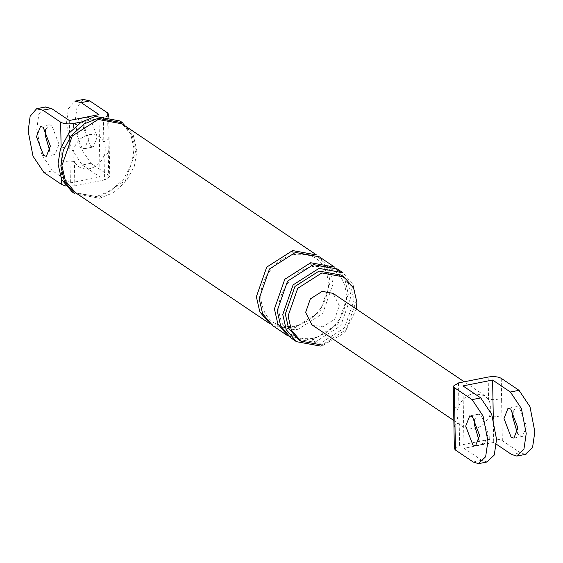 <?xml version="1.0" encoding="UTF-8"?>
<svg xmlns="http://www.w3.org/2000/svg" width="563" height="563" viewBox="0 0 563 563"><rect width="100%" height="100%" fill="white"/><g stroke="black" fill="none" stroke-linecap="round" stroke-linejoin="round"><path stroke-width="0.42" stroke-dasharray="2.81 2.11" d="M454.348 448.591L459.598 445.298L489.261 439.421C494.75 438.577 499.107 439.006 502.337 440.709L520.113 452.694L525.385 454.334M513.111 411.532L516.623 406.627L519.325 407.33L526.518 426.191L522.52 436.388L519.818 435.685L517.404 433.193M502.337 440.709L501.936 417.936C498.705 416.24 494.349 415.811 488.86 416.648C491.436 410.504 491.337 404.896 488.571 399.814L484.708 395.606L473.574 393.453C467.03 395.015 462.139 399.097 458.908 405.691L453.644 408.858M501.936 417.936L501.64 401.102C498.417 399.399 494.054 398.97 488.571 399.814L488.17 377.041M458.514 382.924L458.908 405.691C456.333 411.835 456.431 417.443 459.204 422.531L453.94 425.691M487.094 461.92L481.822 460.288L464.046 448.296L493.709 442.419L496.453 444.27M493.301 419.02L493.709 442.419M459.598 445.298L459.204 422.531L463.067 426.74L474.194 428.893C480.746 427.331 485.63 423.249 488.86 416.648L489.261 439.421M462.955 385.915L464.046 448.296M311.881 324.802L322.789 326.807L334.612 319.249L339.327 305.744L333.078 293.365M474.82 419.118L478.332 414.22L481.034 414.917L488.227 433.777L484.229 443.975L481.527 443.271L479.113 440.78M61.67 179.688L61.332 160.188C64.555 161.884 68.918 162.313 74.4 161.475C77.553 167.338 82.557 169.766 89.411 168.745C96.259 167.049 101.143 162.665 104.064 155.592L109.328 152.432L108.244 150.884L108.673 175.276L90.889 163.291L79.932 146.866L75.069 121.798L77.061 106.935L83.528 99.44M61.332 160.188L61.093 146.591C64.323 148.287 68.679 148.716 74.168 147.872C72.458 152.763 72.536 157.295 74.4 161.475L74.83 185.867L104.486 179.984L104.064 155.592C105.774 150.708 105.689 146.176 103.824 141.996L109.088 138.836M108.673 175.276L109.75 176.824L109.088 138.829L108.012 137.288L108.244 150.884M90.594 146.274L83.401 127.414L87.399 117.217L90.101 117.92L97.293 136.781L93.296 146.978L90.594 146.274M81.551 121.939L103.402 117.604L107.491 116.119M103.402 117.604L103.824 141.996C100.678 136.126 95.675 133.705 88.82 134.719C81.973 136.422 77.089 140.806 74.168 147.872L73.816 127.864M90.889 163.291L82.261 165.001L71.297 148.576L66.441 123.508L68.433 108.645L74.9 101.15M82.261 165.001L100.045 176.986L70.382 182.869L52.605 170.878L41.641 154.459L36.778 129.384L38.777 114.528L45.237 107.033M98.954 114.606L100.045 176.986M81.966 147.985L74.773 129.124L78.771 118.934L81.473 119.63L88.665 138.491L84.668 148.688L81.966 147.985M109.75 176.824L104.486 179.984M74.83 185.867L65.66 185.952M69.291 120.489L70.382 182.869M52.303 153.868L55.005 154.565L59.002 144.374L51.81 125.514L49.108 124.81L45.596 129.715M323.106 345.232L344.591 332.902L356.379 309.073M320.375 346.055L346.301 329.496L356.639 299.889L353.17 284.723L342.937 272.752M298.073 339.278L320.333 343.36L344.457 327.955L354.078 300.396L350.848 286.278L341.326 275.138M74.921 193.756L99.538 198.267L113.48 192.687L126.218 181.23L134.444 166.001L136.858 150.75L133.29 135.141L122.748 122.825M75.604 192.75L99.517 197.134L125.436 180.582L135.782 150.968L132.312 135.803L122.072 123.832M290.909 337.92L314.823 342.311L340.742 325.752L351.087 296.138L347.617 280.972L337.378 269.001M288.129 336.048L312.043 340.432L337.969 323.88L348.307 294.266L344.837 279.1L334.598 267.129M270.071 323.873L293.985 328.257L319.911 311.705L330.249 282.091L326.779 266.925L316.54 254.955M272.851 325.745L296.764 330.136L322.683 313.577L333.029 283.963L329.559 268.797L319.32 256.827M73.563 192.778L96.759 196.396L110.7 190.815L123.438 179.358L131.665 164.129L134.078 148.878L130.51 133.269L119.975 120.954M501.64 401.102L501.246 378.329M473.194 461.998L481.822 460.288M511.485 454.404L520.113 452.694M107.582 112.896L108.012 137.288M43.977 172.588L52.605 170.878M314.823 342.311L313.38 338.539L312.845 338.398L312.043 340.432M313.464 264.617L312.69 266.644L311.177 265.145M296.764 330.136L295.322 326.364L294.787 326.223L293.985 328.257M295.406 252.442L294.632 254.469L293.119 252.97M478.332 414.22L469.704 415.93M475.601 445.685L484.229 443.975M453.764 420.47L463.286 426.895M484.483 395.451L464.222 381.791M516.623 406.627L507.995 408.337M513.892 438.098L522.52 436.388M108.694 116.323L109.088 138.829M87.399 117.217L78.771 118.934M84.668 148.688L93.296 146.978M49.108 124.81L40.48 126.52M46.377 156.275L55.005 154.565M312.845 338.398C293.161 340.509 281.852 331.48 278.903 311.325C277.172 291.803 293.879 269.761 312.669 266.658C334.612 264.814 345.9 275.567 346.548 298.932C343.303 319.742 332.071 332.902 312.845 338.398M294.787 326.223C275.103 328.335 263.794 319.305 260.845 299.15C259.114 279.628 275.821 257.587 294.611 254.483C316.554 252.639 327.849 263.393 328.489 286.757C325.245 307.567 314.013 320.727 294.787 326.223"/><path stroke-width="0.84" d="M453.947 425.818L455.017 427.233L455.418 450.006L473.194 461.998L478.466 463.638L485.644 456.734L487.931 441.11L483.068 416.036L472.111 399.617L454.327 387.625L453.257 386.211L458.514 382.924L488.17 377.041C493.66 376.204 498.016 376.626 501.246 378.329L519.023 390.314L529.987 406.739L534.85 431.807L532.563 447.437L525.385 454.334M517.404 433.193L512.626 416.824L513.111 411.532M472.406 416.627L479.599 435.488L475.601 445.685L472.899 444.981L465.707 426.121L469.704 415.93L472.406 416.627M453.658 408.984L454.728 410.399L455.017 427.233M496.453 444.27L511.485 454.404L516.75 456.044L523.935 449.147L526.222 433.517L521.359 408.449L510.395 392.024L492.618 380.039L462.955 385.915L480.739 397.907L491.703 414.326L496.559 439.4L494.272 455.024L487.094 461.92M492.618 380.039L493.301 419.02M511.19 437.395L513.892 438.098L517.89 427.901L510.697 409.041L507.995 408.337L503.998 418.534L511.19 437.395M464.222 381.791L333.078 293.365L322.17 291.36L310.34 298.911L305.625 312.423L311.881 324.802L453.764 420.47M455.418 450.006L454.348 448.591M479.113 440.78L474.335 424.411L474.82 419.118M107.491 116.119L108.659 114.444L107.582 112.896L89.806 100.911L81.178 102.621L98.954 114.606L69.291 120.489L51.514 108.497L45.237 107.033M83.528 99.44L89.806 100.911M65.66 185.952L61.754 184.58L43.977 172.588L33.013 156.169L28.15 131.095L30.149 116.238L36.609 108.743L42.887 110.207L60.663 122.199C63.893 123.895 68.25 124.324 73.739 123.487L81.551 121.939M74.9 101.15L81.178 102.621M45.596 129.715L45.11 135.007L49.889 151.377M356.379 309.073L356.858 302.268L353.627 288.15L344.099 277.01L321.846 272.928L297.721 288.34L288.101 315.899L291.324 330.009L300.853 341.15L323.106 345.232M296.462 341.671L290.909 337.92L280.67 325.949L277.2 310.783L287.545 281.169L313.464 264.617L337.378 269.001L342.937 272.752L319.024 268.361L293.098 284.92L282.76 314.534L286.229 329.7L296.462 341.671L320.375 346.055M344.099 277.01L341.326 275.138L319.066 271.056L294.942 286.461L285.321 314.027L288.552 328.138L298.073 339.278L300.853 341.15M72.148 191.884L61.613 179.562L58.038 163.953L60.452 148.709L68.679 133.473L81.417 122.016L95.358 116.435L119.975 120.954L122.748 122.825L98.138 118.307L84.197 123.895L71.459 135.352L63.232 150.581L60.818 165.825L64.386 181.434L74.921 193.756L72.148 191.884L73.563 192.778M122.072 123.832L98.159 119.447L72.24 136L61.895 165.613L65.364 180.779L75.604 192.75L270.071 323.873L259.832 311.902L256.369 296.736L266.707 267.122L292.626 250.57L316.54 254.955L122.072 123.832M43.182 127.224L50.374 146.084L46.377 156.275L43.675 155.578L36.482 136.718L40.48 126.52L43.182 127.224M310.685 262.745L284.765 279.297L274.42 308.911L277.89 324.077L288.129 336.048L272.851 325.745L262.611 313.774L259.142 298.608L269.487 268.994L295.406 252.442L319.32 256.827L334.598 267.129L310.685 262.745L311.177 265.145M454.327 387.625L454.728 410.399M472.111 399.617L480.739 397.907M510.395 392.024L519.023 390.314M73.739 123.487L73.816 127.864M61.093 146.591L60.663 122.199M61.754 184.58L61.67 179.688M42.887 110.207L51.514 108.497M293.119 252.97L292.626 250.57M454.341 448.465L453.25 386.084M479.141 463.539L487.769 461.829M517.432 455.953L526.06 454.242M108.659 114.437L108.694 116.323M75.231 101.08L83.859 99.362M45.568 106.956L36.94 108.666"/></g></svg>
